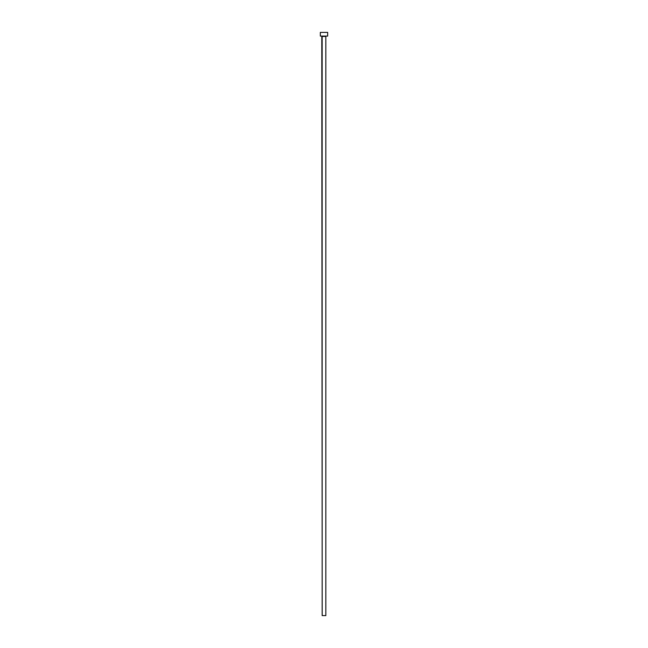 <?xml version="1.0" encoding="UTF-8"?>
<svg xmlns="http://www.w3.org/2000/svg" width="648" height="648" viewBox="0 0 648 648"><rect width="100%" height="100%" fill="white"/><g stroke="black" fill="none" stroke-linecap="round" stroke-linejoin="round"><path stroke-width="0.97" d="M325.839 36.45L322.161 36.45L322.161 615.6L325.839 615.6L325.839 36.45L325.839 615.6L322.194 615.6L321.789 36.077L325.839 36.45M320.323 32.4L320.323 36.077L327.677 36.077L327.677 32.4L320.323 32.4L320.323 36.077L327.677 36.077L327.677 32.4L320.323 32.4"/></g></svg>
